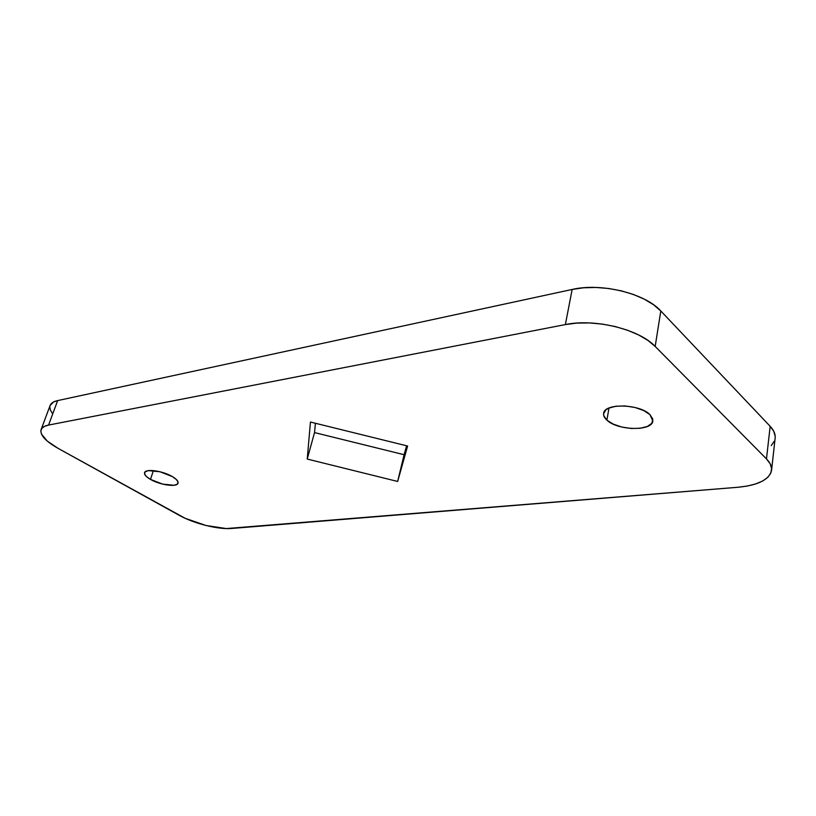 <?xml version="1.0" encoding="UTF-8"?>
<svg xmlns="http://www.w3.org/2000/svg" width="816" height="816" viewBox="0 0 816 816"><rect width="100%" height="100%" fill="white"/><g stroke="black" fill="none" stroke-linecap="round" stroke-linejoin="round"><path stroke-width="1.22" d="M150.491 479.41L153.388 470.597L150.491 479.41L146.401 476.524L144.544 473.831L145.228 471.76L148.39 470.618L159.956 471.75L172.329 476.575C176.572 479.104 178.48 481.297 178.041 483.154C177.205 487.438 160.079 485.071 150.491 479.41C146.105 476.86 144.126 474.616 144.565 472.699C145.33 468.415 162.802 470.822 172.329 476.575L176.378 479.512L178.092 482.185L177.245 484.204L174.002 485.265L162.629 484.112L150.491 479.41M606.9 420.158L608.991 408.02L606.9 420.158L603.799 415.772L603.605 413.61L606.023 409.754L608.552 408.214L615.825 406.225L625.076 405.95L634.848 407.449L643.589 410.489L649.893 414.569L652.871 420.954C652.178 431.429 617.569 430.613 606.9 420.158C604.391 417.894 603.299 415.64 603.636 413.416C604.034 403.094 639.448 403.767 649.893 414.569L652.79 419.057L651.902 423.229L647.425 426.462L640.101 428.298L631.054 428.471L621.619 427.003L613.153 424.085L606.9 420.158M771.242 445.556L774.302 441.181M775.19 436.376L773.803 431.348L770.161 426.299L660.797 310.978L653.606 304.786L644.385 299.217L633.512 294.505L621.445 290.884L608.726 288.497L595.904 287.456L583.532 287.783L572.149 289.456L57.65 400.595L53.509 402.002L50.082 405.532M49.817 406.807L50.347 409.979L52.428 413.498M406.603 445.771L404.104 454.716L314.527 432.582L315.415 423.259L314.527 432.582L307.234 459.061L310.437 422.035L407.623 446.026L397.647 481.46L307.234 459.061L314.527 432.582L404.104 454.716L397.647 481.46L407.623 446.026L310.437 422.035L307.234 459.061L397.647 481.46L406.603 445.771M48.572 425.075L44.441 426.38L41.83 428.359L40.81 430.93L41.412 433.979L47.175 441.007L58.058 448.341L185.201 518.313L206.009 525.504L226.277 528.564L737.746 487.285L747.303 486.04L755.698 483.939L762.583 481.042L767.683 477.452L770.753 473.28L771.61 468.68L770.192 463.835L766.479 458.918L655.177 346.443L647.863 340.374L638.489 334.886L627.453 330.205L615.223 326.553L602.341 324.095L589.366 322.932L576.861 323.095L565.366 324.574L48.572 425.075L57.65 400.595C53.519 401.513 51.01 403.135 50.113 405.47L41.086 429.655C41.942 427.431 44.441 425.901 48.572 425.075L57.65 400.595L572.149 289.456L565.366 324.574L48.572 425.075M771.579 470.21L775.139 438.07C775.547 434.204 773.884 430.277 770.161 426.299L766.479 458.918L655.177 346.443L660.797 310.978C645.017 293.27 601.015 282.611 572.149 289.456L565.366 324.574C594.487 318.322 639.091 329.154 655.177 346.443L660.797 310.978L770.161 426.299L766.479 458.918C770.263 462.805 771.956 466.599 771.569 470.312C769.376 479.665 758.095 485.326 737.746 487.285L231.764 528.452C218.362 529.696 193.953 523.597 179.296 515.355L58.058 448.341C45.533 441.221 39.882 434.989 41.086 429.655"/></g></svg>
